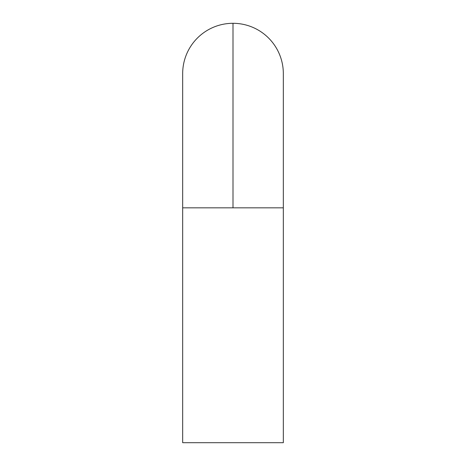 <?xml version="1.0" encoding="UTF-8"?>
<svg xmlns="http://www.w3.org/2000/svg" width="466" height="466" viewBox="0 0 466 466"><rect width="100%" height="100%" fill="white"/><g stroke="black" fill="none" stroke-linecap="round" stroke-linejoin="round"><path stroke-width="0.7" d="M283.328 207.836L283.328 73.628A50.328 50.328 0 0 0 233 23.3L233 207.836L283.328 207.836L182.672 207.836L182.672 442.7L283.328 442.7L283.328 207.836L283.328 442.7L182.672 442.7L182.672 207.836L233 207.836L233 23.3A50.328 50.328 0 0 0 182.672 73.628L182.672 207.836"/></g></svg>
